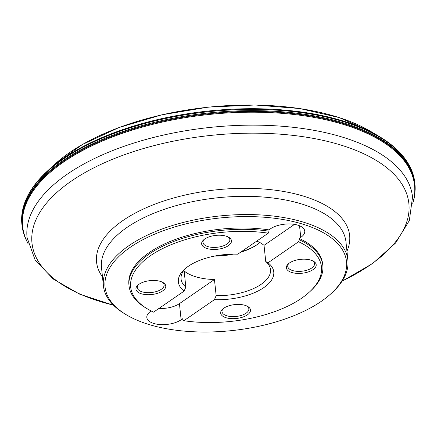 <?xml version="1.0" encoding="UTF-8"?>
<svg xmlns="http://www.w3.org/2000/svg" width="437" height="437" viewBox="0 0 437 437"><rect width="100%" height="100%" fill="white"/><g stroke="black" fill="none" stroke-linecap="round" stroke-linejoin="round"><path stroke-width="0.66" d="M414.336 197.311A197.404 92.065 -6 0 0 208.913 113.713A197.404 92.065 -6 0 0 25.357 238.192L22.986 230.949A197.557 92.136 -6 0 1 21.976 225.115A197.557 92.136 -6 0 1 208.831 112.937A197.557 92.136 -6 0 1 414.921 183.819A197.557 92.136 -6 0 1 415.15 189.729L414.336 197.311L412.785 203.505M21.976 225.115L21.85 223.875A197.551 92.136 -6 0 1 21.97 213.955A197.551 92.136 -6 0 1 208.7 111.692A197.551 92.136 -6 0 1 412.61 172.899A197.551 92.136 -6 0 1 414.789 182.573L414.921 183.819M208.471 248.904A14.989 6.992 -6 0 1 203.505 240A14.989 6.992 -6 0 1 228.835 237.34A14.989 6.992 -6 0 1 227.278 246.342A14.989 6.992 -6 0 1 208.471 248.904M142.768 294.15A14.989 6.992 -6 0 1 137.797 285.252A14.989 6.992 -6 0 1 163.132 282.586A14.989 6.992 -6 0 1 161.57 291.588A14.989 6.992 -6 0 1 142.768 294.15M153.567 312.144L184.108 291.113A47.966 22.369 -6 0 1 184.299 269.471A47.966 22.369 -6 0 1 237.717 254.197L268.252 233.167A95.927 44.738 174 0 0 153.753 253.52A95.927 44.738 174 0 0 147.466 308.921A95.927 44.738 174 0 0 153.567 312.144M185.539 268.378A44.967 20.971 174 0 0 181.071 279.003A44.967 20.971 174 0 0 185.84 287.093L184.141 270.94A44.967 20.971 -6 0 0 199.84 277.845A44.967 20.971 -6 0 0 214.452 279.511L216.151 295.663A44.967 20.971 174 0 0 270.508 269.602A44.967 20.971 174 0 0 265.74 261.512L264.041 245.359L294.494 224.389M185.84 287.093L184.108 291.113M265.74 261.512L268.028 262.768A47.966 22.369 -6 0 1 263.806 287.612A47.966 22.369 -6 0 1 214.42 299.684L183.879 320.714L182.808 320.037L182.666 318.72L181.131 319.78A19.261 8.98 -6 0 1 160.21 324.571A19.261 8.98 -6 0 1 146.821 317.508A19.261 8.98 -6 0 1 150.82 311.21L151.169 310.969M183.879 320.714A95.927 44.738 174 0 0 309.598 291.878A95.927 44.738 174 0 0 298.564 241.737L268.028 262.768M298.564 241.737L299.361 239.776A97.429 45.437 -6 0 1 322.823 265.439A97.429 45.437 -6 0 1 310.767 290.796L309.598 291.878M147.466 308.921L146.1 308.101A97.429 45.437 -6 0 1 129.035 285.803L128.899 284.487A97.429 45.437 -6 0 1 268.913 229.884L270.448 228.824A19.261 8.98 -6 0 1 291.37 224.034A19.261 8.98 -6 0 1 304.758 231.097A19.261 8.98 -6 0 1 300.76 237.395L299.219 238.455L299.361 239.776M256.776 241.071A44.967 20.971 -6 0 1 264.041 245.359M291.266 221.127A121.41 56.624 174 0 0 138.955 241.863A121.41 56.624 174 0 0 126.309 314.777A121.41 56.624 174 0 0 331.508 293.211A121.41 56.624 174 0 0 291.266 221.127M299.219 238.455A97.429 45.437 -6 0 1 322.686 264.117L322.823 265.439M129.035 285.803A97.429 45.437 -6 0 1 269.05 231.206L268.913 229.884M293.2 272.857A14.989 6.992 -6 0 1 288.234 263.959A14.989 6.992 -6 0 1 313.564 261.299A14.989 6.992 -6 0 1 312.007 270.301A14.989 6.992 -6 0 1 293.2 272.857M227.497 318.109A14.989 6.992 -6 0 1 222.526 309.21A14.989 6.992 -6 0 1 247.861 306.545A14.989 6.992 -6 0 1 246.299 315.547A14.989 6.992 -6 0 1 227.497 318.109M126.309 314.777L124.944 313.957A122.906 57.323 -6 0 1 103.416 285.831A122.906 57.323 -6 0 1 164.449 228.152A122.906 57.323 -6 0 1 291.938 219.15A122.906 57.323 -6 0 1 347.885 260.135A122.906 57.323 -6 0 1 332.677 292.124L331.508 293.211M158.942 308.446A19.261 8.98 174 0 0 179.432 303.628L214.452 279.511M269.05 231.206L268.252 233.167M214.42 299.684L216.151 295.663M214.343 256.12A44.967 20.971 174 0 0 233.205 254.143M240.454 252.307A44.967 20.971 174 0 0 259.878 242.557M138.442 284.7A13.492 6.293 174 0 0 137.294 287.677A13.492 6.293 174 0 0 143.434 292.173A13.492 6.293 174 0 0 157.429 291.189A13.492 6.293 174 0 0 164.126 284.858A13.492 6.293 174 0 0 162.389 282.187M204.15 239.454A13.492 6.293 174 0 0 203.003 242.426A13.492 6.293 174 0 0 209.143 246.927A13.492 6.293 174 0 0 223.138 245.938A13.492 6.293 174 0 0 229.835 239.607A13.492 6.293 174 0 0 228.092 236.936M288.879 263.413A13.492 6.293 174 0 0 287.732 266.384A13.492 6.293 174 0 0 293.872 270.885A13.492 6.293 174 0 0 307.867 269.897A13.492 6.293 174 0 0 314.564 263.566A13.492 6.293 174 0 0 312.821 260.894M223.17 308.659A13.492 6.293 174 0 0 222.023 311.636A13.492 6.293 174 0 0 228.163 316.131A13.492 6.293 174 0 0 242.158 315.143A13.492 6.293 174 0 0 248.855 308.812A13.492 6.293 174 0 0 247.118 306.14M28.05 243.464A197.021 91.89 -6 0 1 208.995 114.489A197.021 91.89 -6 0 1 412.796 203.025M54.292 164.711L82.391 144.516L119.011 127.533L161.859 114.811L208.22 107.136L255.164 105L299.716 108.54L339.068 117.537L370.756 131.45A187.67 87.526 -6 0 0 54.292 164.711L47.311 171.135A196.95 91.857 -6 0 1 378.917 136.284C396.337 146.592 407.568 158.795 412.61 172.899M300.76 237.395L299.536 225.771M347.885 260.135L345.973 241.918A122.906 57.323 174 0 0 217.746 197.759A122.906 57.323 174 0 0 101.504 267.613L103.416 285.831M342.133 281.089A189.478 88.372 174 0 0 322.61 140.266A189.478 88.372 174 0 0 63.42 186.927A189.478 88.372 174 0 0 113.401 305.13M102.477 276.9A127.238 59.339 -6 0 1 216.905 189.778A127.238 59.339 -6 0 1 346.945 251.204M113.511 305.239L79.752 294.21L53.15 278.975L35.075 259.873L27.056 237.542A193.804 90.388 -6 0 1 123.289 146.592A193.804 90.388 -6 0 1 324.314 132.4A193.804 90.388 -6 0 1 412.539 197.027L409.338 220.538L395.627 242.983L372.777 263.413L342.045 281.22M181.131 319.78L179.432 303.628M216.348 255.743A46.464 21.67 174 0 0 231.168 254.181M241.268 251.75A46.464 21.67 174 0 0 257.229 244.6M25.357 238.192L28.165 243.928M47.311 171.135C32.414 184.84 23.969 199.114 21.97 213.955M370.756 131.45L378.917 136.284"/></g></svg>
